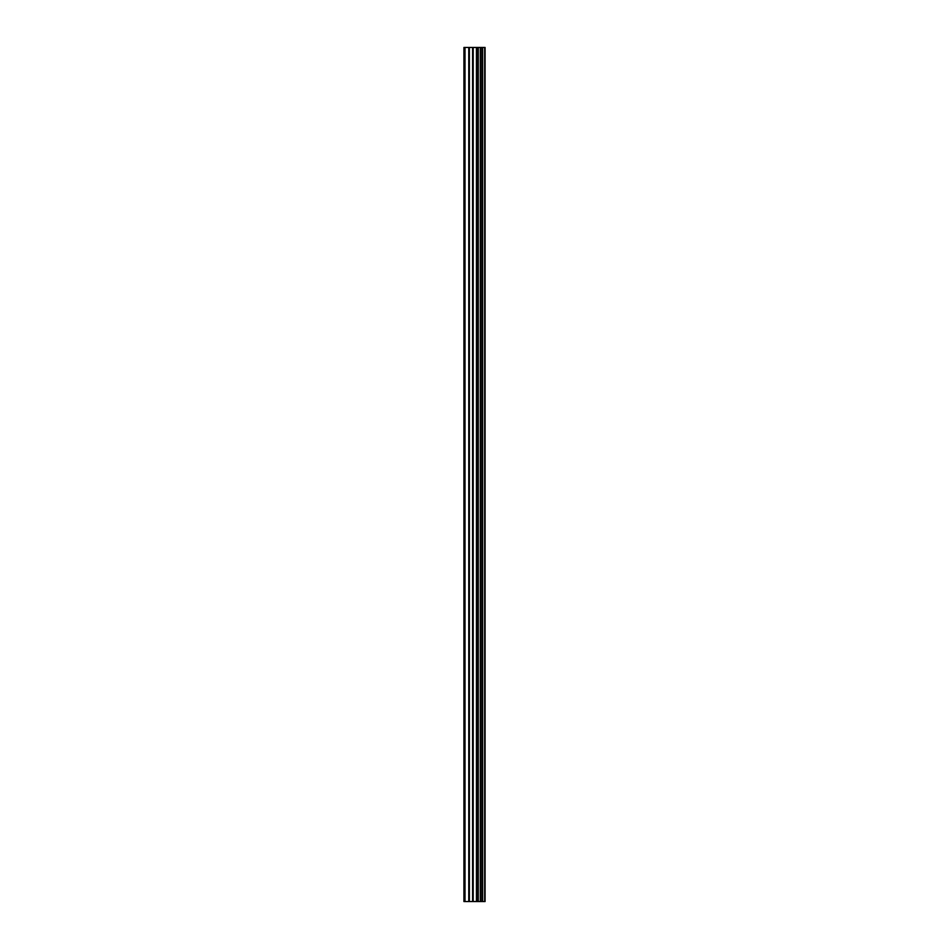 <?xml version="1.0" encoding="UTF-8"?>
<svg xmlns="http://www.w3.org/2000/svg" width="949" height="949" viewBox="0 0 949 949"><rect width="100%" height="100%" fill="white"/><g stroke="black" fill="none" stroke-linecap="round" stroke-linejoin="round"><path stroke-width="1.42" d="M472.59 901.55L485.081 901.55L485.081 47.45L463.919 47.45L463.919 901.55L472.59 901.55L472.59 47.45M480.443 47.45L480.443 901.55L480.443 47.45M482.555 47.45L482.555 901.55L482.543 47.45M484.939 901.55L484.939 47.45M484.702 901.55L484.702 47.45M478.284 901.55L478.284 47.45M477.916 901.55L477.916 47.45M465.01 901.55L465.01 47.45M482.685 901.55L482.685 47.45M482.222 901.55L482.222 47.45M480.752 901.55L480.752 47.45M480.313 901.55L480.313 47.45M477.05 901.55L477.05 47.45M476.434 901.55L476.434 47.45M473.219 901.55L473.219 47.45M469.387 901.55L469.387 47.45M468.77 901.55L468.77 47.45"/></g></svg>
